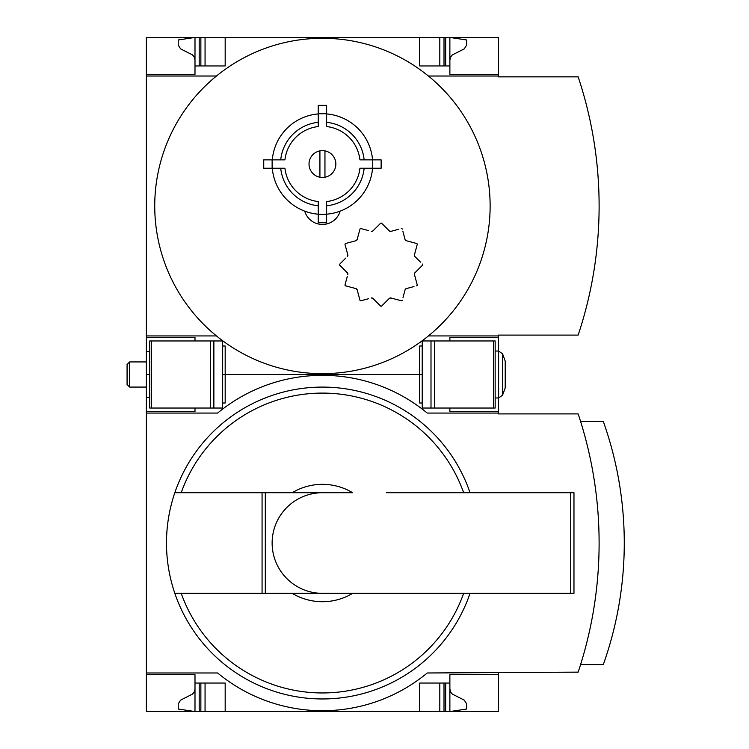 <?xml version="1.0" encoding="UTF-8"?>
<svg xmlns="http://www.w3.org/2000/svg" width="749" height="749" viewBox="0 0 749 749"><rect width="100%" height="100%" fill="white"/><g stroke="black" fill="none" stroke-linecap="round" stroke-linejoin="round"><path stroke-width="1.12" d="M498.506 672.986L498.506 711.55L146.364 711.55L146.364 672.986L217.631 672.986A164.424 164.424 0 0 0 427.239 672.986L578.153 672.143A408.168 408.168 0 0 0 578.153 413.907L498.506 413.907L498.506 397.972M498.506 413.064L427.239 413.064A164.424 164.424 0 0 0 217.631 413.064L146.364 413.064L146.364 672.986M146.364 413.064L146.364 397.56L149.716 397.56M194.993 674.662L146.364 674.662L194.993 674.662L194.993 711.55L178.225 709.031L178.225 703.901L180.575 700.137L192.568 694.07L194.468 691.514L194.993 688.911M194.993 411.388L146.364 411.388L194.993 411.388L194.993 408.036M422.211 403.009L419.693 403.009L419.693 374.5L422.211 374.5L222.659 374.5L225.177 374.5L225.177 345.991L222.659 345.991M470.044 593.33A155.951 155.951 0 0 1 174.826 593.33L352.667 593.33A58.694 58.694 0 0 1 292.204 593.33L262.066 593.33L262.066 492.72L174.826 492.72A155.951 155.951 0 0 0 174.826 593.33L181.202 593.33A149.922 149.922 0 0 0 463.668 593.33M352.667 593.33L386.4 593.33L352.667 593.33M498.506 674.662L449.877 674.662L449.877 683.041L419.693 683.041L419.693 711.55M225.177 711.55L225.177 683.041L194.993 683.041M449.877 683.041L449.877 711.55L466.646 709.031L466.646 703.901L464.286 700.137L452.293 694.07L450.626 692.001L449.877 688.911M449.877 408.036L449.877 411.388L498.506 411.388M222.659 403.009L225.177 403.009L225.177 374.5L419.693 374.5L419.693 345.991L422.211 345.991M265.305 593.33L265.305 492.72L292.204 492.72A58.694 58.694 0 0 1 352.667 492.72L174.826 492.72A155.951 155.951 0 0 1 470.044 492.72M386.4 492.72L573.968 492.72L573.968 593.33L386.4 593.33M580.587 664.597L603.31 664.597A363.04 363.04 0 0 0 603.31 421.453L580.587 421.453M439.813 711.55L439.813 683.041M205.057 711.55L205.057 683.041M265.305 492.72L262.066 492.72M322.435 593.33A50.305 50.305 0 0 1 272.13 543.025A50.305 50.305 0 0 1 322.435 492.72M340.158 211.134A18.453 18.453 0 0 1 304.712 211.134M216.461 76.014A167.682 167.682 0 0 1 428.409 76.014A167.682 167.682 0 0 1 322.435 373.657A167.682 167.682 0 0 1 216.461 76.014L146.364 76.014L146.364 335.936L216.461 335.936M345.86 258.012L339.793 264.069A0.843 0.843 0 0 0 339.793 265.258L347.377 272.842L347.808 274.462A1.676 1.676 0 0 0 347.377 272.842M368.677 230.645L360.971 228.576A0.843 0.843 0 0 0 359.951 229.166L357.17 239.53L355.99 240.71L345.626 243.491A0.843 0.843 0 0 0 345.036 244.511L347.808 254.875L347.377 256.495A1.676 1.676 0 0 0 347.808 254.875L347.096 252.216M345.626 243.491L347.705 242.929M372.946 230.917L371.326 231.357A1.676 1.676 0 0 0 372.946 230.917L380.529 223.333A0.843 0.843 0 0 1 381.718 223.333L389.302 230.917A1.676 1.676 0 0 0 390.922 231.357L389.302 230.917L387.355 228.979M398.618 229.288L390.922 231.357M420.507 262.131L414.871 256.495L414.44 254.875L417.212 244.511A0.843 0.843 0 0 0 416.622 243.491L406.267 240.71L405.078 239.53L402.859 231.244M417.212 244.511L416.659 246.59M414.44 274.462L414.871 272.842A1.676 1.676 0 0 0 414.44 274.462L417.212 284.817L414.44 274.462M403.009 297.503L405.078 289.807L406.267 288.618L413.963 286.558M389.302 298.411L390.922 297.98A1.676 1.676 0 0 0 389.302 298.411L381.718 305.995A0.843 0.843 0 0 1 380.529 305.995L372.946 298.411A1.676 1.676 0 0 0 371.326 297.98L372.946 298.411L374.472 299.928M347.255 276.531L345.036 284.817A0.843 0.843 0 0 0 345.626 285.846L355.99 288.618L357.17 289.807L359.951 300.162A0.843 0.843 0 0 0 360.971 300.752L368.677 298.692M357.17 289.807A1.676 1.676 0 0 0 355.99 288.618L353.331 287.906M272.299 159.865A50.305 50.305 0 0 1 318.241 113.923M318.241 214.186A50.305 50.305 0 0 1 272.299 168.244M280.725 159.865A41.925 41.925 0 0 1 318.241 122.34M318.241 214.364L318.241 201.547A37.731 37.731 0 0 1 284.938 168.244L272.13 168.244L272.13 159.865L284.938 159.865A37.731 37.731 0 0 1 318.241 126.553L318.241 113.745L326.63 113.745L326.63 126.553A37.731 37.731 0 0 1 359.932 159.865L372.74 159.865L372.74 168.244L359.932 168.244A37.731 37.731 0 0 1 326.63 201.547L326.63 214.364L318.241 214.364L318.241 222.743L326.63 222.743L318.241 222.743M318.241 205.769A41.925 41.925 0 0 1 280.725 168.244M326.63 113.923A50.305 50.305 0 0 1 372.562 159.865M372.562 168.244A50.305 50.305 0 0 1 326.63 214.186M326.63 122.34A41.925 41.925 0 0 1 364.145 159.865M364.145 168.244A41.925 41.925 0 0 1 326.63 205.769M319.917 150.877L319.917 177.232M146.364 397.56L146.364 335.936M146.364 76.014L146.364 37.45L194.993 37.45L178.225 39.969L178.225 45.099L180.575 48.863L192.568 54.93L194.468 57.486L194.993 60.089M498.506 351.028L498.506 335.093L578.153 335.093A408.168 408.168 0 0 0 578.153 76.857L498.506 76.857L498.506 37.45L194.993 37.45L194.993 65.959L225.177 65.959L225.177 37.45M498.506 337.612L449.877 337.612L449.877 340.964M194.993 337.612L146.364 337.612L194.993 337.612L194.993 340.964M194.993 74.338L146.364 74.338L194.993 74.338L194.993 65.959M419.693 37.45L419.693 65.959L449.877 65.959L449.877 74.338L498.506 74.338M449.877 60.089L450.626 56.999L452.293 54.93L464.286 48.863L466.646 45.099L466.646 39.969L449.877 37.45L449.877 65.959M428.409 335.936L498.506 335.936M498.506 76.014L428.409 76.014M439.813 65.959L439.813 37.45M205.057 65.959L205.057 37.45M324.954 177.232L324.954 150.877M322.435 150.643A13.416 13.416 0 0 1 334.054 170.763A13.416 13.416 0 0 1 310.816 170.763A13.416 13.416 0 0 1 322.435 150.643M372.74 168.244L381.129 168.244L381.129 159.865L372.74 159.865M272.13 168.244L263.742 168.244L263.742 159.865L272.13 159.865M326.63 214.364L326.63 222.743M318.241 113.745L318.241 105.366L326.63 105.366L326.63 113.745M390.922 297.98L401.277 300.752A0.843 0.843 0 0 0 402.307 300.162M406.267 288.618A1.676 1.676 0 0 0 405.078 289.807M416.622 285.846A0.843 0.843 0 0 0 417.212 284.817M414.871 272.842L422.455 265.258A0.843 0.843 0 0 0 422.455 264.069M414.44 254.875A1.676 1.676 0 0 0 414.871 256.495M405.078 239.53A1.676 1.676 0 0 0 406.267 240.71M402.307 229.166A0.843 0.843 0 0 0 401.277 228.576M355.99 240.71A1.676 1.676 0 0 0 357.17 239.53M493.479 408.036L495.155 408.036L495.155 340.964L493.479 340.964L493.479 408.036L422.211 408.036L422.211 340.964L493.479 340.964M127.077 384.509L127.077 364.491L129.652 361.926L129.652 387.074L127.077 384.509M146.364 387.074L129.652 387.074M495.155 397.972L498.619 397.972L498.619 351.028L502.551 353.781L502.551 395.219L498.619 397.972L502.551 395.219L505.21 387.916L505.21 361.084L502.551 353.781L498.619 351.028L495.155 351.028M149.716 408.036L149.716 340.964L222.659 340.964L222.659 408.036L149.716 408.036M146.364 351.44L149.716 351.44M146.364 374.5L149.716 374.5M181.202 492.72A149.922 149.922 0 0 1 463.668 492.72M445.683 711.55L445.683 683.041M444.007 711.55L444.007 683.041M200.863 711.55L200.863 683.041M199.187 711.55L199.187 683.041M570.729 593.33L570.729 492.72M444.007 65.959L444.007 37.45M445.683 65.959L445.683 37.45M199.187 65.959L199.187 37.45M200.863 65.959L200.863 37.45M431.003 340.964L431.003 408.036M434.551 340.964L434.551 408.036M151.392 408.036L151.392 340.964M213.868 408.036L213.868 340.964M210.319 408.036L210.319 340.964M146.364 361.926L129.652 361.926"/></g></svg>
